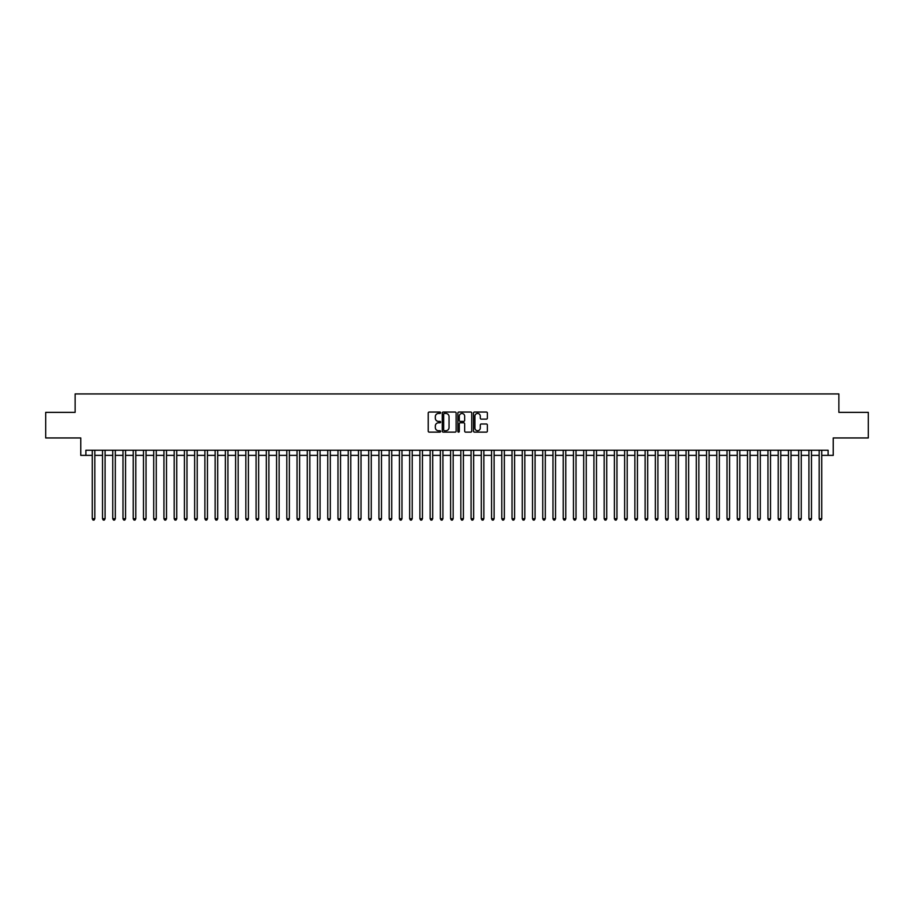 <?xml version="1.0" encoding="UTF-8"?>
<svg xmlns="http://www.w3.org/2000/svg" width="914" height="914" viewBox="0 0 914 914"><rect width="100%" height="100%" fill="white"/><g stroke="black" fill="none" stroke-linecap="round" stroke-linejoin="round"><path stroke-width="1.37" d="M440.617 412.74A0.708 0.708 0 0 0 439.92 412.043L429.237 412.043A1.005 1.005 0 0 0 428.232 413.048L428.232 431.134A1.005 1.005 0 0 0 429.237 432.139L439.92 432.139A0.708 0.708 0 0 0 440.617 431.431A0.708 0.708 0 0 0 439.92 430.734L438.537 430.734A3.21 3.21 0 0 1 435.315 427.512L435.315 426.004A3.21 3.21 0 0 1 438.537 422.794L439.92 422.794A0.708 0.708 0 0 0 440.617 422.085A0.708 0.708 0 0 0 439.92 421.388L438.537 421.388A3.21 3.21 0 0 1 435.315 418.166L435.315 416.658A3.21 3.21 0 0 1 438.537 413.448L439.92 413.448A0.708 0.708 0 0 0 440.617 412.74M486.374 419.126A1.005 1.005 0 0 0 487.368 418.121L487.368 413.048A1.005 1.005 0 0 0 486.374 412.043L474.515 412.043A1.005 1.005 0 0 0 473.509 413.048L473.509 431.134A1.005 1.005 0 0 0 474.515 432.139L486.374 432.139A1.005 1.005 0 0 0 487.368 431.134L487.368 424.999A1.005 1.005 0 0 0 486.374 423.993L481.29 423.993A1.005 1.005 0 0 0 480.284 424.999L480.284 428.049A2.685 2.685 0 0 1 477.599 430.734A2.685 2.685 0 0 1 474.914 428.049L474.914 416.133A2.685 2.685 0 0 1 477.599 413.448A2.685 2.685 0 0 1 480.284 416.133L480.284 418.121A1.005 1.005 0 0 0 481.29 419.126L486.374 419.126M85.882 455.366L85.882 450.248L828.118 450.248L828.118 455.366L833.237 455.366L833.237 437.955L868.3 437.955L868.3 412.363L838.869 412.363L838.869 393.934L75.131 393.934L75.131 412.363L45.7 412.363L45.7 437.955L80.763 437.955L80.763 455.366L92.28 455.366M456.12 413.048A1.005 1.005 0 0 0 455.115 412.043L443.256 412.043A1.005 1.005 0 0 0 442.25 413.048L442.25 431.134A1.005 1.005 0 0 0 443.256 432.139L455.115 432.139A1.005 1.005 0 0 0 456.12 431.134L456.12 413.048M458.885 412.043L470.744 412.043A1.005 1.005 0 0 1 471.75 413.048L471.75 431.134A1.005 1.005 0 0 1 470.744 432.139L465.672 432.139A1.005 1.005 0 0 1 464.666 431.134L464.666 423.799A1.005 1.005 0 0 0 463.661 422.794L460.29 422.794A1.005 1.005 0 0 0 459.285 423.799L459.285 431.431A0.708 0.708 0 0 1 458.588 432.139A0.708 0.708 0 0 1 457.88 431.431L457.88 413.048A1.005 1.005 0 0 1 458.885 412.043M94.839 455.366L102.517 455.366M105.076 455.366L112.753 455.366M115.313 455.366L122.99 455.366M125.549 455.366L133.227 455.366M135.798 455.366L143.475 455.366M146.034 455.366L153.712 455.366M156.271 455.366L163.949 455.366M166.508 455.366L174.186 455.366M176.745 455.366L184.422 455.366M186.982 455.366L194.659 455.366M197.218 455.366L204.896 455.366M207.455 455.366L215.133 455.366M217.692 455.366L225.37 455.366M227.929 455.366L235.606 455.366M238.166 455.366L245.843 455.366M248.402 455.366L256.08 455.366M258.639 455.366L266.328 455.366M268.887 455.366L276.565 455.366M279.124 455.366L286.802 455.366M289.361 455.366L297.039 455.366M299.598 455.366L307.275 455.366M309.835 455.366L317.512 455.366M320.071 455.366L327.749 455.366M330.308 455.366L337.986 455.366M340.545 455.366L348.223 455.366M350.782 455.366L358.459 455.366M361.019 455.366L368.696 455.366M371.255 455.366L378.933 455.366M381.492 455.366L389.17 455.366M391.729 455.366L399.418 455.366M401.977 455.366L409.655 455.366M412.214 455.366L419.892 455.366M422.451 455.366L430.128 455.366M432.688 455.366L440.365 455.366M442.924 455.366L450.602 455.366M453.161 455.366L460.839 455.366M463.398 455.366L471.076 455.366M473.635 455.366L481.312 455.366M483.872 455.366L491.549 455.366M494.108 455.366L501.786 455.366M504.345 455.366L512.023 455.366M514.582 455.366L522.271 455.366M524.83 455.366L532.508 455.366M535.067 455.366L542.745 455.366M545.304 455.366L552.981 455.366M555.541 455.366L563.218 455.366M565.777 455.366L573.455 455.366M576.014 455.366L583.692 455.366M586.251 455.366L593.929 455.366M596.488 455.366L604.165 455.366M606.725 455.366L614.402 455.366M616.961 455.366L624.639 455.366M627.198 455.366L634.876 455.366M637.435 455.366L645.113 455.366M647.672 455.366L655.361 455.366M657.92 455.366L665.598 455.366M668.157 455.366L675.834 455.366M678.394 455.366L686.071 455.366M688.63 455.366L696.308 455.366M698.867 455.366L706.545 455.366M709.104 455.366L716.782 455.366M719.341 455.366L727.018 455.366M729.578 455.366L737.255 455.366M739.814 455.366L747.492 455.366M750.051 455.366L757.729 455.366M760.288 455.366L767.966 455.366M770.525 455.366L778.202 455.366M780.773 455.366L788.451 455.366M791.01 455.366L798.687 455.366M801.247 455.366L808.924 455.366M811.483 455.366L819.161 455.366M821.72 455.366L828.118 455.366M444.364 413.448A0.708 0.708 0 0 0 443.656 414.156L443.656 430.026A0.708 0.708 0 0 0 444.364 430.734L445.815 430.734A3.21 3.21 0 0 0 449.037 427.512L449.037 416.658A3.21 3.21 0 0 0 445.815 413.448L444.364 413.448M464.666 416.19A2.685 2.685 0 0 0 461.97 413.494A2.685 2.685 0 0 0 459.285 416.19L459.285 420.383A1.005 1.005 0 0 0 460.29 421.388L463.661 421.388A1.005 1.005 0 0 0 464.666 420.383L464.666 416.19M94.839 450.248L94.839 518.729L92.28 518.729L92.28 450.248M94.839 518.729L94.073 520.066L93.045 520.066L92.28 518.729M105.076 450.248L105.076 518.729L102.517 518.729L102.517 450.248M105.076 518.729L104.31 520.066L103.282 520.066L102.517 518.729M115.313 450.248L115.313 518.729L112.753 518.729L112.753 450.248M115.313 518.729L114.547 520.066L113.53 520.066L112.753 518.729M125.549 450.248L125.549 518.729L122.99 518.729L122.99 450.248M125.549 518.729L124.784 520.066L123.767 520.066L122.99 518.729M135.798 450.248L135.798 518.729L133.227 518.729L133.227 450.248M135.798 518.729L135.021 520.066L134.004 520.066L133.227 518.729M146.034 450.248L146.034 518.729L143.475 518.729L143.475 450.248M146.034 518.729L145.257 520.066L144.241 520.066L143.475 518.729M156.271 450.248L156.271 518.729L153.712 518.729L153.712 450.248M156.271 518.729L155.494 520.066L154.477 520.066L153.712 518.729M166.508 450.248L166.508 518.729L163.949 518.729L163.949 450.248M166.508 518.729L165.742 520.066L164.714 520.066L163.949 518.729M176.745 450.248L176.745 518.729L174.186 518.729L174.186 450.248M176.745 518.729L175.979 520.066L174.951 520.066L174.186 518.729M186.982 450.248L186.982 518.729L184.422 518.729L184.422 450.248M186.982 518.729L186.216 520.066L185.188 520.066L184.422 518.729M197.218 450.248L197.218 518.729L194.659 518.729L194.659 450.248M197.218 518.729L196.453 520.066L195.425 520.066L194.659 518.729M207.455 450.248L207.455 518.729L204.896 518.729L204.896 450.248M207.455 518.729L206.69 520.066L205.661 520.066L204.896 518.729M217.692 450.248L217.692 518.729L215.133 518.729L215.133 450.248M217.692 518.729L216.926 520.066L215.898 520.066L215.133 518.729M227.929 450.248L227.929 518.729L225.37 518.729L225.37 450.248M227.929 518.729L227.163 520.066L226.135 520.066L225.37 518.729M238.166 450.248L238.166 518.729L235.606 518.729L235.606 450.248M238.166 518.729L237.4 520.066L236.372 520.066L235.606 518.729M248.402 450.248L248.402 518.729L245.843 518.729L245.843 450.248M248.402 518.729L247.637 520.066L246.62 520.066L245.843 518.729M258.639 450.248L258.639 518.729L256.08 518.729L256.08 450.248M258.639 518.729L257.874 520.066L256.857 520.066L256.08 518.729M268.887 450.248L268.887 518.729L266.328 518.729L266.328 450.248M268.887 518.729L268.11 520.066L267.094 520.066L266.328 518.729M279.124 450.248L279.124 518.729L276.565 518.729L276.565 450.248M279.124 518.729L278.347 520.066L277.33 520.066L276.565 518.729M289.361 450.248L289.361 518.729L286.802 518.729L286.802 450.248M289.361 518.729L288.584 520.066L287.567 520.066L286.802 518.729M299.598 450.248L299.598 518.729L297.039 518.729L297.039 450.248M299.598 518.729L298.832 520.066L297.804 520.066L297.039 518.729M309.835 450.248L309.835 518.729L307.275 518.729L307.275 450.248M309.835 518.729L309.069 520.066L308.041 520.066L307.275 518.729M320.071 450.248L320.071 518.729L317.512 518.729L317.512 450.248M320.071 518.729L319.306 520.066L318.278 520.066L317.512 518.729M330.308 450.248L330.308 518.729L327.749 518.729L327.749 450.248M330.308 518.729L329.543 520.066L328.514 520.066L327.749 518.729M340.545 450.248L340.545 518.729L337.986 518.729L337.986 450.248M340.545 518.729L339.779 520.066L338.751 520.066L337.986 518.729M350.782 450.248L350.782 518.729L348.223 518.729L348.223 450.248M350.782 518.729L350.016 520.066L348.988 520.066L348.223 518.729M361.019 450.248L361.019 518.729L358.459 518.729L358.459 450.248M361.019 518.729L360.253 520.066L359.225 520.066L358.459 518.729M371.255 450.248L371.255 518.729L368.696 518.729L368.696 450.248M371.255 518.729L370.49 520.066L369.473 520.066L368.696 518.729M381.492 450.248L381.492 518.729L378.933 518.729L378.933 450.248M381.492 518.729L380.727 520.066L379.71 520.066L378.933 518.729M391.729 450.248L391.729 518.729L389.17 518.729L389.17 450.248M391.729 518.729L390.964 520.066L389.947 520.066L389.17 518.729M401.977 450.248L401.977 518.729L399.418 518.729L399.418 450.248M401.977 518.729L401.2 520.066L400.183 520.066L399.418 518.729M412.214 450.248L412.214 518.729L409.655 518.729L409.655 450.248M412.214 518.729L411.437 520.066L410.42 520.066L409.655 518.729M422.451 450.248L422.451 518.729L419.892 518.729L419.892 450.248M422.451 518.729L421.685 520.066L420.657 520.066L419.892 518.729M432.688 450.248L432.688 518.729L430.128 518.729L430.128 450.248M432.688 518.729L431.922 520.066L430.894 520.066L430.128 518.729M442.924 450.248L442.924 518.729L440.365 518.729L440.365 450.248M442.924 518.729L442.159 520.066L441.131 520.066L440.365 518.729M453.161 450.248L453.161 518.729L450.602 518.729L450.602 450.248M453.161 518.729L452.396 520.066L451.367 520.066L450.602 518.729M463.398 450.248L463.398 518.729L460.839 518.729L460.839 450.248M463.398 518.729L462.633 520.066L461.604 520.066L460.839 518.729M473.635 450.248L473.635 518.729L471.076 518.729L471.076 450.248M473.635 518.729L472.869 520.066L471.841 520.066L471.076 518.729M483.872 450.248L483.872 518.729L481.312 518.729L481.312 450.248M483.872 518.729L483.106 520.066L482.078 520.066L481.312 518.729M494.108 450.248L494.108 518.729L491.549 518.729L491.549 450.248M494.108 518.729L493.343 520.066L492.315 520.066L491.549 518.729M504.345 450.248L504.345 518.729L501.786 518.729L501.786 450.248M504.345 518.729L503.58 520.066L502.563 520.066L501.786 518.729M514.582 450.248L514.582 518.729L512.023 518.729L512.023 450.248M514.582 518.729L513.817 520.066L512.8 520.066L512.023 518.729M524.83 450.248L524.83 518.729L522.271 518.729L522.271 450.248M524.83 518.729L524.053 520.066L523.037 520.066L522.271 518.729M535.067 450.248L535.067 518.729L532.508 518.729L532.508 450.248M535.067 518.729L534.29 520.066L533.273 520.066L532.508 518.729M545.304 450.248L545.304 518.729L542.745 518.729L542.745 450.248M545.304 518.729L544.527 520.066L543.51 520.066L542.745 518.729M555.541 450.248L555.541 518.729L552.981 518.729L552.981 450.248M555.541 518.729L554.775 520.066L553.747 520.066L552.981 518.729M565.777 450.248L565.777 518.729L563.218 518.729L563.218 450.248M565.777 518.729L565.012 520.066L563.984 520.066L563.218 518.729M576.014 450.248L576.014 518.729L573.455 518.729L573.455 450.248M576.014 518.729L575.249 520.066L574.221 520.066L573.455 518.729M586.251 450.248L586.251 518.729L583.692 518.729L583.692 450.248M586.251 518.729L585.486 520.066L584.457 520.066L583.692 518.729M596.488 450.248L596.488 518.729L593.929 518.729L593.929 450.248M596.488 518.729L595.722 520.066L594.694 520.066L593.929 518.729M606.725 450.248L606.725 518.729L604.165 518.729L604.165 450.248M606.725 518.729L605.959 520.066L604.931 520.066L604.165 518.729M616.961 450.248L616.961 518.729L614.402 518.729L614.402 450.248M616.961 518.729L616.196 520.066L615.168 520.066L614.402 518.729M627.198 450.248L627.198 518.729L624.639 518.729L624.639 450.248M627.198 518.729L626.433 520.066L625.416 520.066L624.639 518.729M637.435 450.248L637.435 518.729L634.876 518.729L634.876 450.248M637.435 518.729L636.67 520.066L635.653 520.066L634.876 518.729M647.672 450.248L647.672 518.729L645.113 518.729L645.113 450.248M647.672 518.729L646.906 520.066L645.89 520.066L645.113 518.729M657.92 450.248L657.92 518.729L655.361 518.729L655.361 450.248M657.92 518.729L657.143 520.066L656.126 520.066L655.361 518.729M668.157 450.248L668.157 518.729L665.598 518.729L665.598 450.248M668.157 518.729L667.38 520.066L666.363 520.066L665.598 518.729M678.394 450.248L678.394 518.729L675.834 518.729L675.834 450.248M678.394 518.729L677.628 520.066L676.6 520.066L675.834 518.729M688.63 450.248L688.63 518.729L686.071 518.729L686.071 450.248M688.63 518.729L687.865 520.066L686.837 520.066L686.071 518.729M698.867 450.248L698.867 518.729L696.308 518.729L696.308 450.248M698.867 518.729L698.102 520.066L697.074 520.066L696.308 518.729M709.104 450.248L709.104 518.729L706.545 518.729L706.545 450.248M709.104 518.729L708.339 520.066L707.31 520.066L706.545 518.729M719.341 450.248L719.341 518.729L716.782 518.729L716.782 450.248M719.341 518.729L718.575 520.066L717.547 520.066L716.782 518.729M729.578 450.248L729.578 518.729L727.018 518.729L727.018 450.248M729.578 518.729L728.812 520.066L727.784 520.066L727.018 518.729M739.814 450.248L739.814 518.729L737.255 518.729L737.255 450.248M739.814 518.729L739.049 520.066L738.021 520.066L737.255 518.729M750.051 450.248L750.051 518.729L747.492 518.729L747.492 450.248M750.051 518.729L749.286 520.066L748.258 520.066L747.492 518.729M760.288 450.248L760.288 518.729L757.729 518.729L757.729 450.248M760.288 518.729L759.523 520.066L758.506 520.066L757.729 518.729M770.525 450.248L770.525 518.729L767.966 518.729L767.966 450.248M770.525 518.729L769.759 520.066L768.743 520.066L767.966 518.729M780.773 450.248L780.773 518.729L778.202 518.729L778.202 450.248M780.773 518.729L779.996 520.066L778.979 520.066L778.202 518.729M791.01 450.248L791.01 518.729L788.451 518.729L788.451 450.248M791.01 518.729L790.233 520.066L789.216 520.066L788.451 518.729M801.247 450.248L801.247 518.729L798.687 518.729L798.687 450.248M801.247 518.729L800.47 520.066L799.453 520.066L798.687 518.729M811.483 450.248L811.483 518.729L808.924 518.729L808.924 450.248M811.483 518.729L810.718 520.066L809.69 520.066L808.924 518.729M821.72 450.248L821.72 518.729L819.161 518.729L819.161 450.248M821.72 518.729L820.955 520.066L819.927 520.066L819.161 518.729"/></g></svg>

